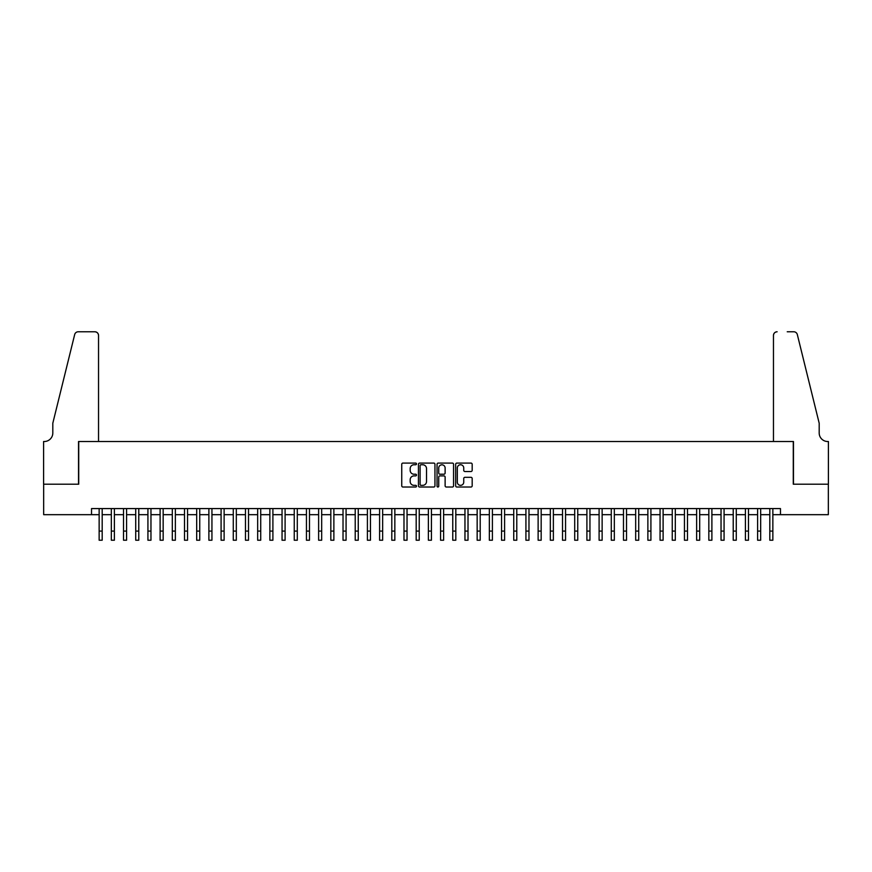 <?xml version="1.0" encoding="UTF-8"?>
<svg xmlns="http://www.w3.org/2000/svg" width="872" height="872" viewBox="0 0 872 872"><rect width="100%" height="100%" fill="white"/><g stroke="black" fill="none" stroke-linecap="round" stroke-linejoin="round"><path stroke-width="1.31" d="M416.489 463.915A0.839 0.839 0 0 0 415.65 463.087L402.94 463.087A1.199 1.199 0 0 0 401.741 464.275L401.741 485.824A1.199 1.199 0 0 0 402.94 487.023L415.65 487.023A0.839 0.839 0 0 0 416.489 486.184A0.839 0.839 0 0 0 415.65 485.344L414.004 485.344A3.826 3.826 0 0 1 410.178 481.518L410.178 479.72A3.826 3.826 0 0 1 414.004 475.894L415.65 475.894A0.839 0.839 0 0 0 416.489 475.055A0.839 0.839 0 0 0 415.65 474.215L414.004 474.215A3.826 3.826 0 0 1 410.178 470.379L410.178 468.591A3.826 3.826 0 0 1 414.004 464.754L415.65 464.754A0.839 0.839 0 0 0 416.489 463.915M470.978 471.523A1.199 1.199 0 0 0 472.177 470.324L472.177 464.275A1.199 1.199 0 0 0 470.978 463.087L456.852 463.087A1.199 1.199 0 0 0 455.664 464.275L455.664 485.824A1.199 1.199 0 0 0 456.852 487.023L470.978 487.023A1.199 1.199 0 0 0 472.177 485.824L472.177 478.521A1.199 1.199 0 0 0 470.978 477.322L464.94 477.322A1.199 1.199 0 0 0 463.74 478.521L463.74 482.14A3.205 3.205 0 0 1 460.536 485.344A3.205 3.205 0 0 1 457.331 482.14L457.331 467.959A3.205 3.205 0 0 1 460.536 464.754A3.205 3.205 0 0 1 463.74 467.959L463.74 470.324A1.199 1.199 0 0 0 464.94 471.523L470.978 471.523M91.527 514.676L43.665 514.676L43.665 484.2L78.72 484.2L78.72 441.515L793.28 441.515L793.28 484.2L828.335 484.2L828.335 514.676L780.473 514.676L780.473 508.583L91.527 508.583L91.527 514.676L99.146 514.676M434.954 464.275A1.199 1.199 0 0 0 433.755 463.087L419.628 463.087A1.199 1.199 0 0 0 418.44 464.275L418.44 485.824A1.199 1.199 0 0 0 419.628 487.023L433.755 487.023A1.199 1.199 0 0 0 434.954 485.824L434.954 464.275M438.245 463.087L452.372 463.087A1.199 1.199 0 0 1 453.56 464.275L453.56 485.824A1.199 1.199 0 0 1 452.372 487.023L446.322 487.023A1.199 1.199 0 0 1 445.123 485.824L445.123 477.082A1.199 1.199 0 0 0 443.924 475.894L439.924 475.894A1.199 1.199 0 0 0 438.725 477.082L438.725 486.184A0.839 0.839 0 0 1 437.886 487.023A0.839 0.839 0 0 1 437.046 486.184L437.046 464.275A1.199 1.199 0 0 1 438.245 463.087M102.188 514.676L111.333 514.676M114.385 514.676L123.53 514.676M126.582 514.676L135.727 514.676M138.779 514.676L147.924 514.676M150.965 514.676L160.11 514.676M163.162 514.676L172.307 514.676M175.359 514.676L184.504 514.676M187.545 514.676L196.691 514.676M199.743 514.676L208.888 514.676M211.94 514.676L221.085 514.676M224.126 514.676L233.271 514.676M236.323 514.676L245.468 514.676M248.52 514.676L257.665 514.676M260.717 514.676L269.862 514.676M272.903 514.676L282.048 514.676M285.1 514.676L294.245 514.676M297.298 514.676L306.443 514.676M309.484 514.676L318.629 514.676M321.681 514.676L330.826 514.676M333.878 514.676L343.023 514.676M346.075 514.676L355.22 514.676M358.261 514.676L367.406 514.676M370.458 514.676L379.603 514.676M382.655 514.676L391.8 514.676M394.842 514.676L403.987 514.676M407.039 514.676L416.184 514.676M419.236 514.676L428.381 514.676M431.422 514.676L440.578 514.676M443.619 514.676L452.764 514.676M455.816 514.676L464.961 514.676M468.013 514.676L477.158 514.676M480.2 514.676L489.345 514.676M492.397 514.676L501.542 514.676M504.594 514.676L513.739 514.676M516.78 514.676L525.925 514.676M528.977 514.676L538.122 514.676M541.174 514.676L550.319 514.676M553.371 514.676L562.516 514.676M565.557 514.676L574.702 514.676M577.755 514.676L586.9 514.676M589.952 514.676L599.097 514.676M602.138 514.676L611.283 514.676M614.335 514.676L623.48 514.676M626.532 514.676L635.677 514.676M638.729 514.676L647.874 514.676M650.915 514.676L660.06 514.676M663.112 514.676L672.258 514.676M675.309 514.676L684.455 514.676M687.496 514.676L696.641 514.676M699.693 514.676L708.838 514.676M711.89 514.676L721.035 514.676M724.076 514.676L733.221 514.676M736.273 514.676L745.418 514.676M748.47 514.676L757.615 514.676M760.667 514.676L769.812 514.676M772.854 514.676L780.473 514.676M420.947 464.754A0.839 0.839 0 0 0 420.108 465.594L420.108 484.505A0.839 0.839 0 0 0 420.947 485.344L422.68 485.344A3.826 3.826 0 0 0 426.517 481.518L426.517 468.591A3.826 3.826 0 0 0 422.68 464.754L420.947 464.754M445.123 468.024A3.205 3.205 0 0 0 441.93 464.82A3.205 3.205 0 0 0 438.725 468.024L438.725 473.016A1.199 1.199 0 0 0 439.924 474.215L443.924 474.215A1.199 1.199 0 0 0 445.123 473.016L445.123 468.024M99.146 531.081L102.188 531.081L102.188 540.226L99.146 540.226L99.146 508.583M102.188 531.081L102.188 508.583M98.536 441.515L98.536 335.426A3.662 3.662 0 0 0 94.874 331.774L78.229 331.774A3.662 3.662 0 0 0 74.676 334.554L52.811 423.225L52.811 432.981A8.535 8.535 0 0 1 44.276 441.515L43.6 441.515L43.6 484.2L78.535 484.2L78.535 441.515L98.536 441.515L98.536 335.426C98.296 333.224 97.086 332.003 94.874 331.774L84.758 331.774M74.676 334.554C75.613 332.548 75.613 332.548 74.676 334.554C75.613 332.548 75.613 332.548 74.676 334.554M52.811 432.981A8.535 8.535 0 0 1 44.276 441.515M773.464 441.515L773.464 335.426L773.464 441.515L793.466 441.515L793.466 484.2L828.4 484.2L828.4 441.515L827.724 441.515A8.535 8.535 0 0 1 819.19 432.981A8.535 8.535 0 0 0 827.724 441.515M812.486 396.041L797.324 334.554L819.19 423.225L819.19 432.981M787.242 331.774L793.771 331.774A3.662 3.662 0 0 1 797.324 334.554C796.387 332.548 796.387 332.548 797.324 334.554C796.387 332.548 796.387 332.548 797.324 334.554M777.126 331.774A3.662 3.662 0 0 0 773.464 335.426C773.704 333.224 774.914 332.003 777.126 331.774M111.333 540.226L114.385 540.226L111.333 540.226L111.333 508.583M114.385 540.226L114.385 508.583M123.53 540.226L126.582 540.226L123.53 540.226L123.53 508.583M126.582 540.226L126.582 508.583M135.727 540.226L138.779 540.226L135.727 540.226L135.727 508.583M138.779 540.226L138.779 508.583M147.924 540.226L150.965 540.226L147.924 540.226L147.924 508.583M150.965 540.226L150.965 508.583M160.11 540.226L163.162 540.226L160.11 540.226L160.11 508.583M163.162 540.226L163.162 508.583M172.307 540.226L175.359 540.226L172.307 540.226L172.307 508.583M175.359 540.226L175.359 508.583M184.504 540.226L187.545 540.226L184.504 540.226L184.504 508.583M187.545 540.226L187.545 508.583M196.691 540.226L199.743 540.226L196.691 540.226L196.691 508.583M199.743 540.226L199.743 508.583M208.888 540.226L211.94 540.226L208.888 540.226L208.888 508.583M211.94 540.226L211.94 508.583M221.085 540.226L224.126 540.226L221.085 540.226L221.085 508.583M224.126 540.226L224.126 508.583M233.271 540.226L236.323 540.226L233.271 540.226L233.271 508.583M236.323 540.226L236.323 508.583M245.468 540.226L248.52 540.226L245.468 540.226L245.468 508.583M248.52 540.226L248.52 508.583M257.665 540.226L260.717 540.226L257.665 540.226L257.665 508.583M260.717 540.226L260.717 508.583M269.862 540.226L272.903 540.226L269.862 540.226L269.862 508.583M272.903 540.226L272.903 508.583M282.048 540.226L285.1 540.226L282.048 540.226L282.048 508.583M285.1 540.226L285.1 508.583M294.245 540.226L297.298 540.226L294.245 540.226L294.245 508.583M297.298 540.226L297.298 508.583M306.443 540.226L309.484 540.226L306.443 540.226L306.443 508.583M309.484 540.226L309.484 508.583M318.629 540.226L321.681 540.226L318.629 540.226L318.629 508.583M321.681 540.226L321.681 508.583M330.826 540.226L333.878 540.226L330.826 540.226L330.826 508.583M333.878 540.226L333.878 508.583M343.023 540.226L346.075 540.226L343.023 540.226L343.023 508.583M346.075 540.226L346.075 508.583M355.22 540.226L358.261 540.226L355.22 540.226L355.22 508.583M358.261 540.226L358.261 508.583M367.406 540.226L370.458 540.226L367.406 540.226L367.406 508.583M370.458 540.226L370.458 508.583M379.603 540.226L382.655 540.226L379.603 540.226L379.603 508.583M382.655 540.226L382.655 508.583M391.8 540.226L394.842 540.226L391.8 540.226L391.8 508.583M394.842 540.226L394.842 508.583M403.987 540.226L407.039 540.226L403.987 540.226L403.987 508.583M407.039 540.226L407.039 508.583M416.184 540.226L419.236 540.226L416.184 540.226L416.184 508.583M419.236 540.226L419.236 508.583M428.381 540.226L431.422 540.226L428.381 540.226L428.381 508.583M431.422 540.226L431.422 508.583M440.578 540.226L443.619 540.226L440.578 540.226L440.578 508.583M443.619 540.226L443.619 508.583M452.764 540.226L455.816 540.226L452.764 540.226L452.764 508.583M455.816 540.226L455.816 508.583M464.961 540.226L468.013 540.226L464.961 540.226L464.961 508.583M468.013 540.226L468.013 508.583M477.158 540.226L480.2 540.226L477.158 540.226L477.158 508.583M480.2 540.226L480.2 508.583M489.345 540.226L492.397 540.226L489.345 540.226L489.345 508.583M492.397 540.226L492.397 508.583M501.542 540.226L504.594 540.226L501.542 540.226L501.542 508.583M504.594 540.226L504.594 508.583M513.739 540.226L516.78 540.226L513.739 540.226L513.739 508.583M516.78 540.226L516.78 508.583M525.925 540.226L528.977 540.226L525.925 540.226L525.925 508.583M528.977 540.226L528.977 508.583M538.122 540.226L541.174 540.226L538.122 540.226L538.122 508.583M541.174 540.226L541.174 508.583M550.319 540.226L553.371 540.226L550.319 540.226L550.319 508.583M553.371 540.226L553.371 508.583M562.516 540.226L565.557 540.226L562.516 540.226L562.516 508.583M565.557 540.226L565.557 508.583M574.702 540.226L577.755 540.226L574.702 540.226L574.702 508.583M577.755 540.226L577.755 508.583M586.9 540.226L589.952 540.226L586.9 540.226L586.9 508.583M589.952 540.226L589.952 508.583M599.097 540.226L602.138 540.226L599.097 540.226L599.097 508.583M602.138 540.226L602.138 508.583M611.283 540.226L614.335 540.226L611.283 540.226L611.283 508.583M614.335 540.226L614.335 508.583M623.48 540.226L626.532 540.226L623.48 540.226L623.48 508.583M626.532 540.226L626.532 508.583M635.677 540.226L638.729 540.226L635.677 540.226L635.677 508.583M638.729 540.226L638.729 508.583M647.874 540.226L650.915 540.226L647.874 540.226L647.874 508.583M650.915 540.226L650.915 508.583M660.06 540.226L663.112 540.226L660.06 540.226L660.06 508.583M663.112 540.226L663.112 508.583M672.258 540.226L675.309 540.226L672.258 540.226L672.258 508.583M675.309 540.226L675.309 508.583M684.455 540.226L687.496 540.226L684.455 540.226L684.455 508.583M687.496 540.226L687.496 508.583M696.641 540.226L699.693 540.226L696.641 540.226L696.641 508.583M699.693 540.226L699.693 508.583M708.838 540.226L711.89 540.226L708.838 540.226L708.838 508.583M711.89 540.226L711.89 508.583M721.035 540.226L724.076 540.226L721.035 540.226L721.035 508.583M724.076 540.226L724.076 508.583M733.221 540.226L736.273 540.226L733.221 540.226L733.221 508.583M736.273 540.226L736.273 508.583M745.418 540.226L748.47 540.226L745.418 540.226L745.418 508.583M748.47 540.226L748.47 508.583M757.615 540.226L760.667 540.226L757.615 540.226L757.615 508.583M760.667 540.226L760.667 508.583M769.812 540.226L772.854 540.226L769.812 540.226L769.812 508.583M772.854 540.226L772.854 508.583M111.333 531.081L114.385 531.081M123.53 531.081L126.582 531.081M135.727 531.081L138.779 531.081M147.924 531.081L150.965 531.081M160.11 531.081L163.162 531.081M172.307 531.081L175.359 531.081M184.504 531.081L187.545 531.081M196.691 531.081L199.743 531.081M208.888 531.081L211.94 531.081M221.085 531.081L224.126 531.081M233.271 531.081L236.323 531.081M245.468 531.081L248.52 531.081M257.665 531.081L260.717 531.081M269.862 531.081L272.903 531.081M282.048 531.081L285.1 531.081M294.245 531.081L297.298 531.081M306.443 531.081L309.484 531.081M318.629 531.081L321.681 531.081M330.826 531.081L333.878 531.081M343.023 531.081L346.075 531.081M355.22 531.081L358.261 531.081M367.406 531.081L370.458 531.081M379.603 531.081L382.655 531.081M391.8 531.081L394.842 531.081M403.987 531.081L407.039 531.081M416.184 531.081L419.236 531.081M428.381 531.081L431.422 531.081M440.578 531.081L443.619 531.081M452.764 531.081L455.816 531.081M464.961 531.081L468.013 531.081M477.158 531.081L480.2 531.081M489.345 531.081L492.397 531.081M501.542 531.081L504.594 531.081M513.739 531.081L516.78 531.081M525.925 531.081L528.977 531.081M538.122 531.081L541.174 531.081M550.319 531.081L553.371 531.081M562.516 531.081L565.557 531.081M574.702 531.081L577.755 531.081M586.9 531.081L589.952 531.081M599.097 531.081L602.138 531.081M611.283 531.081L614.335 531.081M623.48 531.081L626.532 531.081M635.677 531.081L638.729 531.081M647.874 531.081L650.915 531.081M660.06 531.081L663.112 531.081M672.258 531.081L675.309 531.081M684.455 531.081L687.496 531.081M696.641 531.081L699.693 531.081M708.838 531.081L711.89 531.081M721.035 531.081L724.076 531.081M733.221 531.081L736.273 531.081M745.418 531.081L748.47 531.081M757.615 531.081L760.667 531.081M769.812 531.081L772.854 531.081"/></g></svg>
